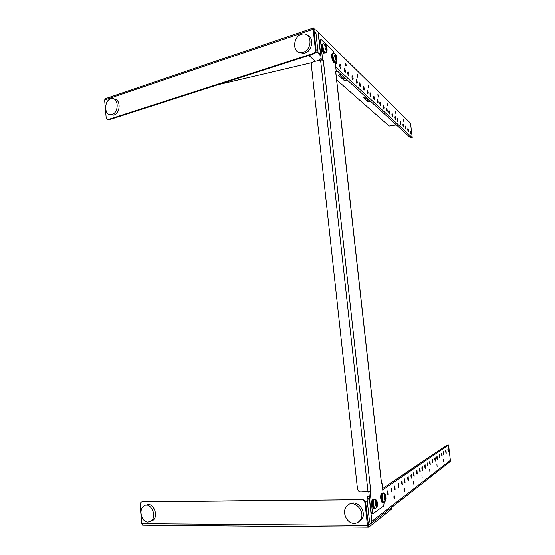 <?xml version="1.0" encoding="UTF-8"?>
<svg xmlns="http://www.w3.org/2000/svg" width="555" height="555" viewBox="0 0 555 555"><rect width="100%" height="100%" fill="white"/><g stroke="black" fill="none" stroke-linecap="round" stroke-linejoin="round"><path stroke-width="0.83" d="M354.194 523.414C356.629 523.379 358.599 522.359 360.098 520.361C366.952 511.592 352.702 497.502 346.396 506.618C341.609 512.251 346.889 523.726 354.194 523.414M358.072 522.297L361.576 519.646C367.41 512.362 357.469 499.084 350.038 504.065M148.032 522.123L151.293 520.847C157.842 515.477 149.614 500.52 143.433 506.417C138.355 510.295 141.893 522.463 148.032 522.123M150.426 521.478L153.166 520.229C159.209 515.359 152.583 501.2 146.208 505.23M303.231 52.274C312.458 49.777 312.174 32.62 302.947 34.008C292.624 34.59 291.569 54.411 301.962 52.565L303.231 52.274M298.999 52.295L303.55 53.398L304.82 53.1C312.389 51.095 314.366 37.442 307.387 35.27M112.075 114.448C119.269 112.533 118.631 97.014 111.437 98.665C103.736 99.609 103.799 116.46 111.499 114.601L112.075 114.448M110.466 114.677L113.976 114.996C120.567 113.289 120.9 99.178 114.358 99.199M321.13 58.684L319.631 59.045L319.139 60.37M332.542 53.786C331.779 53.412 331.501 54.404 331.696 56.756C332.098 59.558 332.764 61.445 333.687 62.417L334.367 62.264C333.437 61.286 332.771 59.399 332.369 56.596C332.174 54.334 332.431 53.329 333.146 53.578M334.991 62.181L333.687 62.417M332.945 54.119L332.563 56.783C332.785 59.073 333.465 60.738 334.589 61.778M337.031 59.323L336.538 60.835L335.983 60.315L334.852 57.248L334.665 55.583L335.109 55.791L335.289 54.05L336.85 57.505L337.031 59.323M335.837 54.584L335.477 54.667L335.664 56.326L335.109 55.791M334.665 55.583L335.484 56.367L335.643 57.789M335.289 57.456L335.844 57.984L336.032 59.649M336.58 60.169L336.399 58.511L336.947 59.031M336.399 58.511L336.032 56.894L336.843 57.671M336.767 57.38L336.212 56.853L336.032 55.195M322.49 44.171C320.658 42.707 321.775 51.546 323.607 53.044L324.439 52.989M325.084 52.898L324.3 52.878C322.51 51.421 321.359 42.777 323.107 43.956M322.892 44.539C321.581 44.566 323.447 52.649 324.231 52.281M325.861 44.893L327.207 49.888L326.604 51.65L324.973 47.758L325.265 44.324L325.861 44.893L326.139 47.411L325.133 46.231M325.327 47.952L325.917 48.514L326.111 50.234M325.945 48.764L326.604 51.65M326.701 50.796L326.513 49.083L327.103 49.645M325.861 48.458L327.013 48.181M326.909 47.931L326.319 47.369L326.132 45.656M325.542 45.08L325.729 46.8M369.207 496.149L367.923 496.212C367.382 496.135 367.153 497.023 367.237 498.876M382.145 493.312L381.986 493.319C380.931 493.201 380.522 495.025 380.758 498.799L382 502.532L382.548 502.504M383.276 502.462L382.721 502.497L381.479 498.765C381.243 494.991 381.646 493.166 382.693 493.284M382.395 493.839C381.611 494.984 381.361 496.586 381.646 498.647L382.894 501.949M385.94 498.008L385.545 501.068L385.114 501.373L384.483 499.202L384.06 499.375L384.351 494.533L384.83 494.2L385.781 496.274L385.94 498.008L385.246 498.515L385.031 494.894M384.553 495.226L384.761 497.044L384.275 497.384M384.58 497.169L384.768 498.862L384.06 499.375M384.483 499.202L384.962 498.855L385.163 500.665M385.17 501.04L385.586 501.026M385.635 500.319L385.434 498.508L385.912 498.161M385.711 496.357L385.232 496.704M373.48 499.32L373.342 499.327C372.211 499.195 371.76 501.096 371.989 505.043L373.286 508.886L373.89 508.859M374.632 508.824L374.028 508.852L372.731 505.015C372.495 501.068 372.946 499.16 374.077 499.292M373.723 499.868C372.891 501.11 372.62 502.774 372.911 504.883L374.202 508.283M377.227 502.31L377.462 504.266L377.039 507.319L376.526 507.7L375.853 505.459L375.416 505.64L375.208 503.76L375.645 503.572L375.742 500.603L376.255 500.242L377.227 502.31M375.957 501.325L376.165 503.205L375.645 503.572M375.978 503.336L376.172 505.092L375.416 505.64M375.853 505.459L376.373 505.085L376.581 506.965M376.588 507.339L377.039 507.319M377.088 506.59L376.88 504.71L377.393 504.342M377.435 504.176L376.685 504.724L376.47 500.964M377.185 502.469L376.672 502.837M448.343 462.981L450.216 461.517L450.369 460.303L371.85 521.374L371.628 523.157L368.145 525.273M382.631 488.49L446.907 445.138L448.558 445.027L450.369 460.303M371.85 521.374L369.38 498.903L367.035 499.007L369.498 521.457L369.422 522.061L367.861 522.782M448.412 451.673L448.135 448.509C447.746 449.245 447.809 450.299 448.315 451.673L448.412 451.673M443.979 454.864L443.695 451.617C443.285 452.367 443.348 453.442 443.875 454.857L443.979 454.864M439.782 457.875L439.504 454.552C439.067 455.308 439.13 456.418 439.671 457.868L439.782 457.875M435.384 461.038L435.106 457.632C434.648 458.402 434.697 459.533 435.266 461.032L435.384 461.038M430.236 464.736L429.958 461.233C429.466 462.017 429.521 463.182 430.111 464.729L430.236 464.736M425.352 468.247L425.075 464.653C424.554 465.451 424.603 466.644 425.213 468.24L425.352 468.247M420.211 471.937L419.934 468.247C419.379 469.058 419.427 470.286 420.066 471.937L420.211 471.937M414.169 476.28L413.891 472.478C413.302 473.304 413.343 474.574 414.009 476.28L414.169 476.28M408.404 480.422L408.133 476.509C407.502 477.349 407.537 478.653 408.23 480.422L408.404 480.422M402.313 484.799L402.042 480.776C401.376 481.629 401.404 482.968 402.125 484.799L402.313 484.799M395.118 489.975L394.855 485.812C394.133 486.679 394.154 488.067 394.91 489.968L395.118 489.975M388.223 494.928L387.966 490.634C387.189 491.522 387.203 492.951 387.994 494.921L388.223 494.928M382.777 489.787L448.558 445.027M392.101 492.139L391.844 487.921C391.102 488.795 391.115 490.197 391.892 492.132L392.101 492.139M398.774 487.346L398.504 483.252C397.81 484.113 397.838 485.472 398.58 487.339L398.774 487.346M405.067 482.822L404.789 478.847C404.144 479.693 404.172 481.019 404.879 482.822L405.067 482.822M411.644 478.098L411.373 474.241C410.762 475.073 410.804 476.356 411.477 478.091L411.644 478.098M417.235 474.081L416.958 470.335C416.389 471.153 416.43 472.395 417.083 474.074L417.235 474.081M422.528 470.272L422.251 466.623C421.717 467.428 421.758 468.649 422.39 470.272L422.528 470.272M428.099 466.276L427.815 462.731C427.315 463.522 427.364 464.702 427.967 466.269L428.099 466.276M432.844 462.863L432.567 459.408C432.095 460.185 432.144 461.337 432.727 462.856L432.844 462.863M437.368 459.609L437.083 456.245C436.639 457.008 436.695 458.132 437.25 459.609L437.368 459.609M442.141 456.182L441.856 452.901C441.44 453.657 441.496 454.746 442.03 456.182L442.141 456.182M446.227 453.248L445.942 450.043C445.547 450.785 445.61 451.853 446.123 453.241L446.227 453.248M383.006 506.514L383.45 507.027L383.72 505.973M394.48 498.695L394.293 495.726C393.779 496.35 393.793 497.335 394.327 498.695L394.48 498.695M404.526 491.106L404.338 488.275C403.867 488.879 403.887 489.822 404.394 491.106L404.526 491.106M413.711 484.168L413.517 481.456L413.711 484.168M422.147 477.793L421.953 475.198L422.147 477.793M429.917 471.923L429.723 469.433L429.917 471.923M437.104 466.498L436.903 464.105L437.104 466.498M443.764 461.469L443.563 459.158L443.764 461.469M367.035 499.007L369.346 497.453M313.915 30.081L315.677 29.873L410.534 123.259L412.226 137.584L410.644 137.897L336.039 69.826M339.507 74.481L343.767 78.345L345.633 78.581M364.219 96.896L367.611 99.969L369.283 100.157M314.165 32.343L315.108 32.183L315.941 33.071L318.188 53.537L320.381 53.009L318.133 32.523M396.416 124.917L389.131 126.04L336.649 79.92M315.413 61.258L308.851 55.493M338.543 75.015L338.585 75.397L340.888 74.252M347.298 80.1L343.982 80.267L343.767 78.345M338.585 75.397L343.982 80.267M363.275 97.389L367.812 101.731L367.611 99.969M363.31 97.673L365.488 96.695M370.823 101.565L367.812 101.731M340.104 64.387L340.062 64.352C339.424 65.088 339.604 66.427 340.59 68.376C341.221 67.717 341.061 66.392 340.104 64.387M348.096 71.942L348.054 71.907C347.465 72.636 347.631 73.94 348.568 75.813C349.157 75.161 349.005 73.871 348.096 71.942M356.456 79.844L356.421 79.816C355.866 80.537 356.033 81.8 356.914 83.597C357.469 82.945 357.316 81.696 356.456 79.844M363.553 86.552L363.518 86.525C362.998 87.239 363.157 88.467 363.997 90.208C364.517 89.556 364.371 88.335 363.553 86.552M370.275 92.907L370.247 92.879C369.755 93.594 369.914 94.787 370.712 96.466C371.198 95.821 371.052 94.634 370.275 92.907M377.344 99.588L377.317 99.56C376.859 100.268 377.012 101.433 377.768 103.05C378.226 102.404 378.087 101.246 377.344 99.588M383.373 105.283L383.345 105.263C382.915 105.963 383.061 107.094 383.783 108.662C384.22 108.017 384.081 106.893 383.373 105.283M389.111 110.702L389.083 110.681C388.673 111.375 388.819 112.478 389.513 113.997C389.922 113.359 389.783 112.263 389.111 110.702M395.16 116.425L395.139 116.404C394.758 117.091 394.896 118.166 395.555 119.637C395.937 119.006 395.805 117.931 395.16 116.425M400.342 121.323L400.321 121.309C399.961 121.989 400.099 123.037 400.731 124.459C401.092 123.834 400.967 122.787 400.342 121.323M405.296 126.006L405.275 125.985C404.928 126.658 405.06 127.685 405.67 129.065C406.017 128.448 405.892 127.421 405.296 126.006M410.54 130.959L410.52 130.945C410.194 131.604 410.325 132.61 410.908 133.949C411.234 133.332 411.109 132.34 410.54 130.959L410.388 130.973M412.226 137.584L335.74 67.148M407.946 128.51L407.932 128.496C407.599 129.162 407.724 130.175 408.32 131.542C408.653 130.918 408.529 129.912 407.946 128.51M403.124 123.952L403.103 123.931C402.75 124.604 402.881 125.645 403.506 127.046C403.853 126.422 403.728 125.388 403.124 123.952M397.498 118.631L397.47 118.61C397.102 119.297 397.234 120.359 397.886 121.809C398.261 121.177 398.129 120.116 397.498 118.631M392.177 113.602L392.149 113.581C391.754 114.274 391.899 115.364 392.572 116.855C392.968 116.217 392.836 115.135 392.177 113.602M386.592 108.329L386.564 108.308C386.148 109.002 386.294 110.119 387.002 111.659C387.418 111.021 387.286 109.911 386.592 108.329M380.064 102.155L380.036 102.134C379.585 102.835 379.738 103.979 380.48 105.575C380.924 104.93 380.785 103.792 380.064 102.155M373.862 96.293L373.834 96.272C373.355 96.979 373.508 98.159 374.292 99.803C374.764 99.158 374.618 97.985 373.862 96.293M367.334 90.125L367.299 90.097C366.8 90.812 366.952 92.019 367.771 93.726C368.277 93.073 368.125 91.873 367.334 90.125M359.661 82.868L359.626 82.841C359.085 83.562 359.245 84.811 360.112 86.58C360.646 85.928 360.5 84.693 359.661 82.868M352.342 75.959L352.3 75.924C351.731 76.645 351.898 77.929 352.807 79.767C353.375 79.115 353.223 77.846 352.342 75.959M344.6 68.64L344.558 68.605C343.947 69.333 344.121 70.651 345.078 72.559C345.689 71.907 345.529 70.603 344.6 68.64M335.22 62.5L335.948 64.047C336.434 64.151 336.51 63.339 336.17 61.626M403.561 119.415L403.832 121.587L403.561 119.415M395.66 111.77L395.937 114.025L395.535 111.777M387.161 103.542L387.452 105.88L387.022 103.549M377.997 94.669L378.295 97.097L377.837 94.676M368.076 85.061L368.388 87.593L368.076 85.061M357.302 74.641L357.274 74.613C356.893 75.126 357.011 76.007 357.628 77.27C358.01 76.819 357.906 75.938 357.302 74.641M345.571 63.277L345.536 63.249C345.113 63.77 345.238 64.692 345.911 66.031C346.334 65.573 346.216 64.657 345.571 63.277M320.825 55.944L318.188 53.537M368.735 491.446L370.851 511.099L371.725 513.694L372.121 513.694M320.721 39.682L319.923 39.877C319.368 39.592 319.153 40.272 319.285 41.923L321.303 59.905M384.171 502.372L383.685 506L373.133 513.639L372.259 511.037L370.095 491.404L368.693 491.473M370.719 490.995L370.095 491.404M321.255 59.864L322.58 59.551L323.294 60.204L320.589 60.03L313.922 61.619C312.201 62.209 311.348 63.436 311.376 65.282L357.462 488.754C357.864 490.71 359.002 491.744 360.875 491.855L370.726 490.995L323.294 60.204M322.58 59.551L320.603 41.597C320.471 39.946 320.679 39.266 321.234 39.551L333.09 51.025L334.131 53.467M335.192 62.25L336.274 71.956L335.782 72.074M335.726 71.609L336.274 71.956M381.556 483.613L382.083 483.585L381.583 483.835M382.083 483.585L383.151 493.159M143.197 525.224L142.635 525.217L141.74 523.726L367.452 525.432L368.249 527.194L368.7 527.194L365.662 502.719C365.273 500.735 364.198 499.646 362.436 499.472L141.962 501.893M368.86 527.111L391.261 509.386L391.192 507.811M141.74 523.726L140.075 504.717L140.894 502.296L142.767 501.658M367.452 525.432L364.996 503.017C364.607 501.026 363.525 499.944 361.763 499.764L141.907 501.907M314.158 29.207L313.908 27.792L313.166 29.269L315.393 49.672L316.107 50.054L313.908 29.29M218.039 84.714L312.333 62.548M314.907 29.866L314.331 29.304M107.947 119.561L109.023 119.769L108.156 119.533C107.046 119.623 106.38 118.957 106.165 117.528L104.624 99.983L105.651 98.589L313.325 27.986M109.203 119.727L313.776 53.911C315.365 53.211 316.142 51.927 316.107 50.054M108.336 119.485L313.062 53.53C314.657 52.829 315.434 51.546 315.393 49.672M335.595 61.973L334.915 62.125C333.992 61.154 333.333 59.267 332.931 56.464C332.75 54.543 332.924 53.509 333.451 53.37M335.719 61.917L335.026 62.098C334.103 61.126 333.444 59.239 333.042 56.437C332.847 54.071 333.125 53.086 333.888 53.467L335.775 54.494M325.723 52.649L324.876 52.739C323.26 51.435 321.997 43.595 323.426 43.748M326.09 51.199C326.028 52.649 325.695 53.183 325.091 52.794L324.994 52.711C323.135 51.178 322.046 42.229 323.912 43.859L325.383 44.372M324.411 44.456L325.14 46.003M383.859 502.448L383.318 502.469L382.076 498.737C381.833 495.365 382.166 493.513 383.068 493.166M384.004 502.421L383.436 502.469L382.194 498.737C381.958 494.956 382.36 493.131 383.408 493.249C384.421 493.02 385.212 494.033 385.781 496.274M375.242 508.796L374.646 508.824L373.348 504.988C373.106 501.477 373.473 499.535 374.445 499.167M375.395 508.769L374.771 508.824L373.473 504.981C373.238 501.033 373.688 499.125 374.819 499.264C375.846 499.021 376.658 500.062 377.261 502.379M369.45 521.991L368.451 522.761M314.713 32.204L315.982 33.439M372.259 511.037L370.851 511.099M320.603 41.597L319.285 41.923M381.514 483.96L335.622 71.366M320.589 60.03L367.979 491.508M391.108 508.019L391.261 509.386M365.662 502.719L364.996 503.017M362.436 499.472L361.763 499.764M104.624 99.983L313.166 29.269M313.062 53.53L313.776 53.911M360.098 520.361L361.576 519.646M151.293 520.847L153.166 520.229M301.962 52.565L303.55 53.398M111.499 114.601L113.407 115.142M337.038 59.163C336.725 61.438 336.059 62.417 335.026 62.098L334.915 62.125C334.339 62.798 333.541 61.001 332.535 56.742C332.514 54.272 332.702 53.245 333.097 53.662M336.85 57.505L335.879 54.661M315.171 52.961L318.05 52.26M315.885 48.063L317.543 47.661M323.711 53.127L324.397 52.961M327.193 49.79C326.826 52.163 326.125 53.169 325.091 52.794L324.717 52.753C324.286 52.891 323.69 51.83 322.927 49.561C322.33 45.142 322.372 43.311 323.045 44.067M325.979 45.101L327.006 48.077M382 502.532L382.721 502.497M385.545 501.068L383.318 502.469C382.61 502.566 382.041 501.297 381.625 498.674L382.069 493.908L382.693 493.326M385.975 498.092L385.614 500.908M366.12 506.854L367.889 506.784M365.516 501.991L367.354 501.907M373.286 508.886L374.028 508.852M376.991 507.367L374.646 508.824C373.48 507.978 372.898 506.673 372.891 504.911C372.967 500.7 373.348 498.848 374.035 499.347M377.462 504.266L377.067 507.208M371.628 523.157L450.216 461.517M315.927 32.981L315.108 32.183M373.133 513.639L371.725 513.694M335.719 71.505L381.583 483.884M368.249 527.194L142.635 525.217M340.388 53.814L340.43 54.203M108.156 119.533L109.023 119.769"/></g></svg>
